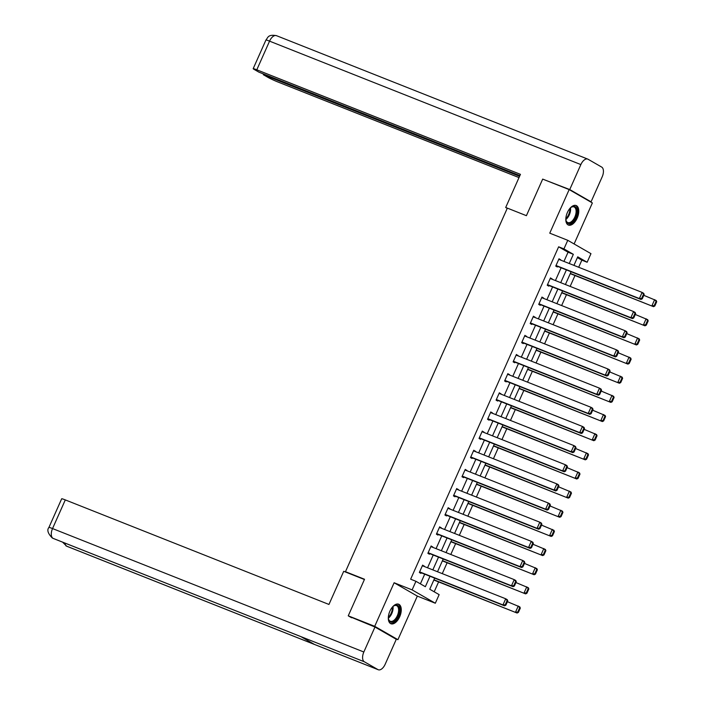 <?xml version="1.0" encoding="UTF-8"?>
<svg xmlns="http://www.w3.org/2000/svg" width="705" height="705" viewBox="0 0 705 705"><rect width="100%" height="100%" fill="white"/><g stroke="black" fill="none" stroke-linecap="round" stroke-linejoin="round"><path stroke-width="1.06" d="M399.682 616.787A10.505 5.605 111.6 0 0 398.66 604.211A10.505 5.605 111.6 0 0 389.9 611.164A10.505 5.605 111.6 0 0 390.914 623.74A10.505 5.605 111.6 0 0 399.682 616.787M577.183 218.109A10.505 5.605 111.6 0 0 576.161 205.534A10.505 5.605 111.6 0 0 567.402 212.478A10.505 5.605 111.6 0 0 568.424 225.062A10.505 5.605 111.6 0 0 577.183 218.109M434.685 578.126L429.742 589.23L439.144 594.641L435.32 603.233L412.117 589.891L415.941 581.299L425.353 586.71L429.997 576.267M394.8 638.439L397.92 639.673L417.325 596.104L435.32 603.233M574.108 243.956L592.367 202.943L569.164 189.592L549.759 233.17L567.763 240.308L590.966 253.659L587.142 262.251L577.73 256.84L573.932 265.371M578.682 267.257L581.845 260.154L587.142 262.251M434.192 591.795L438.589 581.916M442.273 573.632L447.111 562.766M450.795 554.483L455.641 543.617M459.325 535.333L464.163 524.467M467.847 516.183L472.685 505.318M476.377 497.034L481.215 486.168M484.899 477.893L489.737 467.018M493.429 458.743L498.268 447.878M501.951 439.594L506.789 428.728M510.473 420.444L515.311 409.579M519.003 401.295L523.841 390.429M527.525 382.145L532.363 371.279M536.056 362.996L540.894 352.13M544.577 343.846L549.415 332.98M553.108 324.705L557.946 313.831M561.629 305.556L566.467 294.69M570.151 286.406L574.989 275.54M351.61 617.765L348.244 615.826L374.716 626.322L397.92 639.673M348.244 615.826L364.529 579.254L345.468 571.693L507.344 208.116L526.406 215.677L542.691 179.096L569.164 189.592M345.468 571.693L347.221 572.698M581.845 260.154L577.395 257.589M563.947 261.414L568.045 252.214L558.642 246.803L410.645 579.193L415.941 581.299M420.392 583.855L424.701 574.17M427.547 567.789L433.231 555.02M436.069 548.64L441.753 535.87M444.591 529.49L450.283 516.721M453.121 510.349L458.805 497.571M461.643 491.2L467.336 478.422M470.173 472.05L475.857 459.272M478.695 452.901L484.379 440.131M487.226 433.751L492.91 420.982M495.747 414.602L501.431 401.832M504.269 395.452L509.962 382.683M512.799 376.303L518.483 363.533M521.321 357.162L527.014 344.384M529.852 338.012L535.536 325.234M538.373 318.863L544.057 306.085M546.904 299.713L552.588 286.944M555.425 280.564L561.11 267.794M560.431 260.022L559.039 258.744L555.751 266.111L557.32 267.01L557.593 266.402M551.909 279.171L550.508 277.893L547.23 285.261L548.798 286.16L549.072 285.543M543.388 298.321L541.986 297.043L538.708 304.41L540.277 305.309L540.55 304.692M534.857 317.47L533.456 316.192L530.178 323.551L531.746 324.459L532.019 323.842M526.335 336.62L524.934 335.342L521.656 342.7L523.225 343.608L523.498 342.991M517.805 355.761L516.404 354.483L513.125 361.85L514.694 362.758L514.967 362.141M509.283 374.91L507.882 373.632L504.604 381L506.172 381.899L506.446 381.29M500.762 394.06L499.36 392.782L496.082 400.149L497.642 401.048L497.915 400.44M492.231 413.209L490.83 411.931L487.552 419.299L489.12 420.198L489.393 419.581M483.709 432.359L482.308 431.081L479.03 438.448L480.599 439.347L480.872 438.73M475.179 451.508L473.778 450.231L470.499 457.598L472.068 458.497L472.341 457.88M466.657 470.658L465.256 469.38L461.978 476.739L463.546 477.646L463.82 477.029M458.127 489.799L456.725 488.53L453.447 495.888L455.016 496.796L455.289 496.179M449.605 508.948L448.204 507.671L444.925 515.038L446.494 515.937L446.767 515.329M441.083 528.098L439.682 526.82L436.404 534.187L437.964 535.086L438.237 534.478M432.553 547.247L431.152 545.97L427.873 553.337L429.442 554.236L429.715 553.628M424.031 566.397L422.63 565.119L419.352 572.486L420.92 573.385L421.193 572.768M417.325 596.104L394.121 582.753L374.716 626.322M394.121 582.753L412.117 589.891M558.642 246.803L563.938 248.9L567.763 240.308M571.094 271.751L565.41 284.52M562.564 290.901L556.879 303.67M554.042 310.05L548.358 322.82M545.52 329.191L539.827 341.969M536.99 348.34L531.306 361.119M528.468 367.49L522.775 380.268M519.938 386.64L514.253 399.409M511.416 405.789L505.732 418.558M502.885 424.939L497.201 437.708M494.364 444.088L488.68 456.858M485.842 463.229L480.149 476.007M477.311 482.379L471.627 495.157M468.79 501.528L463.097 514.306M460.259 520.678L454.575 533.447M451.738 539.827L446.053 552.597M443.216 558.977L437.523 571.746M569.243 263.511L573.341 254.311L563.938 248.9M432.835 569.887L438.528 557.117M441.365 550.737L447.049 537.968M449.887 531.596L455.58 518.818M458.417 512.447L464.101 499.669M466.939 493.297L472.623 480.519M475.461 474.148L481.154 461.378M483.991 454.998L489.675 442.229M492.513 435.849L498.206 423.079M501.043 416.699L506.728 403.93M509.565 397.558L515.249 384.78M518.096 378.409L523.78 365.631M526.617 359.259L532.301 346.481M535.139 340.11L540.832 327.34M543.67 320.96L549.354 308.191M552.191 301.81L557.884 289.041M560.722 282.661L566.406 269.892M568.045 252.214L573.341 254.311M558.933 258.982L560.598 259.643M550.402 278.131L552.077 278.792M541.881 297.281L543.555 297.942M533.35 316.43L535.024 317.091M524.828 335.58L526.503 336.241M516.298 354.721L517.972 355.39M507.776 373.87L509.451 374.54M499.255 393.02L500.929 393.69M490.724 412.169L492.398 412.83M482.202 431.319L483.877 431.98M473.672 450.469L475.346 451.13M465.15 469.618L466.825 470.279M456.62 488.768L458.294 489.429M448.098 507.908L449.772 508.578M439.576 527.058L441.251 527.728M431.046 546.208L432.72 546.868M422.524 565.357L424.199 566.018M558.765 259.361L642.114 292.408L643.683 293.315L644.176 294.505L643.55 294.144L641.638 298.444L642.264 298.805L644.176 294.505M555.919 265.732L640.951 299.449L639.382 298.55L642.114 292.408L643.55 294.144M556.025 265.494L639.382 298.55L641.638 298.444M640.951 299.449L642.264 298.805M570.248 273.655L653.491 306.666L570.354 273.417M643.815 295.325L656.223 300.524L656.716 301.722L656.091 301.361L654.178 305.662L654.804 306.023L656.716 301.722M654.178 305.662L651.922 305.758L654.654 299.625L656.091 301.361M654.804 306.023L653.491 306.666M569.869 208.442A9.086 4.847 -68.4 0 1 571.209 207.279A9.086 4.847 -68.4 0 1 576.954 212.928A9.086 4.847 -68.4 0 1 571.605 222.701A9.086 4.847 -68.4 0 1 566 220.392A9.086 4.847 -68.4 0 1 565.833 218.629A8.143 4.345 111.6 0 0 569.807 210.531A8.143 4.345 111.6 0 0 569.878 208.433M565.948 220.075A8.416 4.486 111.6 0 0 567.816 222.569A8.416 4.486 111.6 0 0 576.02 212.866A8.416 4.486 111.6 0 0 574.02 206.926A8.416 4.486 111.6 0 0 570.944 207.464M567.825 224.736A10.434 5.569 111.6 0 0 577.774 212.628A10.434 5.569 111.6 0 0 575.509 205.358M392.368 607.12A9.086 4.847 -68.4 0 1 393.698 605.956A9.086 4.847 -68.4 0 1 399.453 611.605A9.086 4.847 -68.4 0 1 394.095 621.378A9.086 4.847 -68.4 0 1 388.499 619.069A9.086 4.847 -68.4 0 1 388.323 617.307A8.143 4.345 111.6 0 0 392.306 609.208A8.143 4.345 111.6 0 0 392.377 607.111M388.446 618.752A8.416 4.486 111.6 0 0 390.314 621.255A8.416 4.486 111.6 0 0 398.519 611.543A8.416 4.486 111.6 0 0 396.518 605.604A8.416 4.486 111.6 0 0 393.443 606.141M390.314 623.414A10.434 5.569 111.6 0 0 400.273 611.305A10.434 5.569 111.6 0 0 398.008 604.035M507.336 208.142L505.697 207.49L507.23 208.372M505.697 207.49L520.449 174.346L256.796 69.804A8.081 0.529 -156 0 0 253.174 68.685A8.081 0.529 -156 0 0 254.205 69.451L258.876 72.139L519.876 175.633M276.774 35.814A8.284 4.415 111.6 0 0 276.466 35.664L587.767 159.101A8.284 4.415 111.6 0 1 588.076 159.251L601.682 167.076A8.284 4.415 111.6 0 1 602.176 176.849L591.054 201.824L589.001 201.013M587.767 159.101A8.284 4.415 111.6 0 0 580.858 164.582L569.737 189.557L591.054 201.824M263.626 74.025L263.326 74.704L267.997 77.391A8.081 0.529 -156 0 0 278.114 82.071L519.003 177.59M263.326 74.704L519.576 176.303M569.737 189.557L545.273 180.127M364.414 579.519L343.714 571.306L328.953 604.449L65.301 499.907L52.54 528.565L363.842 652.002L374.963 627.027L349.187 616.373M363.842 652.002A8.284 4.415 111.6 0 0 364.335 661.775L300.806 636.58L314.412 644.414L377.95 669.6L364.335 661.775M377.95 669.6A8.284 4.415 111.6 0 0 378.259 669.75A8.284 4.415 111.6 0 0 385.168 664.269L396.289 639.294L374.963 627.027M48.918 527.446C46.786 530.001 47.905 533.518 52.285 537.977L53.034 538.338A8.284 4.415 111.6 0 1 52.54 528.565A8.081 0.529 -156 0 0 48.918 527.446L61.679 498.787A8.081 0.529 24 0 1 65.301 499.907M64.992 543.097A8.284 4.415 111.6 0 0 66.64 546.163L62.578 542.136M550.235 278.51L633.592 311.557L635.161 312.456L635.654 313.654L635.029 313.293L633.116 317.594L633.742 317.955L635.654 313.654M547.397 284.882L632.42 318.598L630.86 317.691L633.592 311.557L635.029 313.293M547.503 284.644L630.86 317.691L633.116 317.594M632.42 318.598L633.742 317.955M541.713 297.66L625.062 330.707L626.63 331.606L627.124 332.804L626.498 332.443L624.586 336.743L625.212 337.096L627.124 332.804M538.876 304.031L623.899 337.748L622.33 336.84L625.062 330.707L626.498 332.443M538.981 303.793L622.33 336.84L624.586 336.743M623.899 337.748L625.212 337.096M561.718 292.804L644.969 325.816L561.823 292.566M635.284 314.474L647.701 319.673L648.195 320.872L647.569 320.511L645.657 324.802L646.282 325.164L648.195 320.872M645.657 324.802L643.401 324.908L646.133 318.775L647.569 320.511M646.282 325.164L644.969 325.816M553.196 311.954L636.439 344.965L553.302 311.716M626.763 333.624L639.171 338.823L639.673 340.021L639.038 339.66L637.126 343.952L637.761 344.313L639.673 340.021M637.126 343.952L634.87 344.058L637.602 337.924L639.038 339.66M637.761 344.313L636.439 344.965M533.183 316.801L616.54 349.856L618.109 350.755L618.602 351.954L617.977 351.592L616.064 355.884L616.69 356.245L618.602 351.954M530.345 323.181L615.377 356.897L613.808 355.99L616.54 349.856L617.977 351.592M530.451 322.943L613.808 355.99L616.064 355.884M615.377 356.897L616.69 356.245M524.661 335.95L608.01 369.006L609.578 369.905L610.081 371.103L609.446 370.742L607.534 375.034L608.168 375.395L610.081 371.103M521.823 342.33L606.846 376.038L605.278 375.139L608.01 369.006L609.446 370.742M521.929 342.092L605.278 375.139L607.534 375.034M606.846 376.038L608.168 375.395M516.13 355.1L599.488 388.155L601.057 389.054L601.55 390.253L600.924 389.891L599.012 394.183L599.638 394.544L601.55 390.253M513.293 361.48L598.325 395.188L596.756 394.289L599.488 388.155L600.924 389.891M513.399 361.242L596.756 394.289L599.012 394.183M598.325 395.188L599.638 394.544M544.665 331.103L627.917 364.106L544.771 330.865M618.241 352.773L630.649 357.973L631.142 359.171L630.517 358.81L628.604 363.101L629.23 363.463L631.142 359.171M628.604 363.101L626.348 363.207L629.08 357.074L630.517 358.81M629.23 363.463L627.917 364.106M536.144 350.253L619.387 383.256L536.249 350.015M609.71 371.923L622.118 377.122L622.621 378.321L621.995 377.959L620.083 382.251L620.708 382.612L622.621 378.321M620.083 382.251L617.827 382.357L620.559 376.214L621.995 377.959M620.708 382.612L619.387 383.256M527.613 369.394L610.865 402.405L527.719 369.156M601.189 391.063L613.597 396.272L614.09 397.461L613.465 397.1L611.552 401.401L612.178 401.762L614.09 397.461M611.552 401.401L609.296 401.506L612.028 395.364L613.465 397.1M612.178 401.762L610.865 402.405M507.609 374.249L590.966 407.296L592.526 408.204L593.028 409.394L592.403 409.041L590.49 413.333L591.116 413.694L593.028 409.394M504.771 380.621L589.794 414.337L588.226 413.438L590.966 407.296L592.403 409.041M504.877 380.383L588.226 413.438L590.49 413.333M589.794 414.337L591.116 413.694M519.091 388.543L602.343 421.555L519.197 388.305M592.658 410.213L605.075 415.421L605.569 416.611L604.943 416.25L603.031 420.55L603.656 420.911L605.569 416.611M603.031 420.55L600.775 420.656L603.506 414.514L604.943 416.25M603.656 420.911L602.343 421.555M499.087 393.399L582.436 426.446L584.004 427.353L584.498 428.543L583.872 428.182L581.96 432.482L582.586 432.844L584.498 428.543M496.241 399.77L581.273 433.487L579.704 432.588L582.436 426.446L583.872 428.182M496.355 399.532L579.704 432.588L581.96 432.482M581.273 433.487L582.586 432.844M510.57 407.693L593.813 440.704L510.676 407.455M584.137 429.363L596.545 434.562L597.047 435.76L596.412 435.399L594.5 439.7L595.126 440.061L597.047 435.76M594.5 439.7L592.244 439.797L594.976 433.663L596.412 435.399M595.126 440.061L593.813 440.704M490.557 412.548L573.914 445.595L575.483 446.494L575.976 447.693L575.351 447.331L573.438 451.632L574.064 451.993L575.976 447.693M487.719 418.92L572.751 452.636L571.182 451.738L573.914 445.595L575.351 447.331M487.825 418.682L571.182 451.738L573.438 451.632M572.751 452.636L574.064 451.993M502.039 426.842L585.291 459.854L502.145 426.604M575.615 448.512L588.023 453.712L588.516 454.91L587.891 454.549L585.978 458.849L586.604 459.202L588.516 454.91M585.978 458.849L583.722 458.946L586.454 452.813L587.891 454.549M586.604 459.202L585.291 459.854M482.035 431.698L565.384 464.745L566.952 465.644L567.446 466.842L566.82 466.481L564.908 470.781L565.533 471.143L567.446 466.842M479.197 438.069L564.22 471.786L562.652 470.878L565.384 464.745L566.82 466.481M479.303 437.831L562.652 470.878L564.908 470.781M564.22 471.786L565.533 471.143M493.518 445.992L576.76 479.003L493.623 445.754M567.084 467.662L579.492 472.861L579.995 474.06L579.369 473.698L577.448 477.99L578.082 478.351L579.995 474.06M577.448 477.99L575.192 478.096L577.924 471.962L579.369 473.698M578.082 478.351L576.76 479.003M473.504 450.839L556.862 483.894L558.43 484.793L558.924 485.992L558.298 485.63L556.386 489.922L557.012 490.283L558.924 485.992M470.667 457.219L555.699 490.936L554.13 490.028L556.862 483.894L558.298 485.63M470.773 456.981L554.13 490.028L556.386 489.922M555.699 490.936L557.012 490.283M484.987 465.141L568.239 498.144L485.093 464.903M558.563 486.811L570.971 492.011L571.464 493.209L570.838 492.848L568.926 497.14L569.552 497.501L571.464 493.209M568.926 497.14L566.67 497.245L569.402 491.112L570.838 492.848M569.552 497.501L568.239 498.144M464.983 469.988L548.331 503.044L549.9 503.943L550.402 505.141L549.768 504.78L547.855 509.072L548.49 509.433L550.402 505.141M462.145 476.368L547.168 510.085L545.6 509.177L548.331 503.044L549.768 504.78M462.251 476.131L545.6 509.177L547.855 509.072M547.168 510.085L548.49 509.433M476.465 484.291L559.708 517.294L476.571 484.053M550.032 505.961L562.449 511.16L562.942 512.359L562.317 511.997L560.404 516.289L561.03 516.65L562.942 512.359M560.404 516.289L558.149 516.395L560.88 510.261L562.317 511.997M561.03 516.65L559.708 517.294M456.452 489.138L539.81 522.193L541.378 523.092L541.872 524.291L541.246 523.93L539.334 528.221L539.96 528.583L541.872 524.291M453.615 495.518L538.646 529.226L537.078 528.327L539.81 522.193L541.246 523.93M453.72 495.28L537.078 528.327L539.334 528.221M538.646 529.226L539.96 528.583M467.935 503.432L551.187 536.443L468.049 503.194M541.51 525.11L553.918 530.31L554.412 531.5L553.786 531.147L551.874 535.439L552.5 535.8L554.412 531.5M551.874 535.439L549.618 535.544L552.35 529.402L553.786 531.147M552.5 535.8L551.187 536.443M447.931 508.287L531.288 541.334L532.848 542.242L533.35 543.44L532.724 543.079L530.812 547.371L531.438 547.732L533.35 543.44M445.093 514.668L530.116 548.375L528.547 547.477L531.288 541.334L532.724 543.079M445.199 514.421L528.547 547.477L530.812 547.371M530.116 548.375L531.438 547.732M459.413 522.581L542.665 555.593L459.519 522.343M532.98 544.251L545.397 549.459L545.89 550.649L545.265 550.288L543.352 554.588L543.978 554.95L545.89 550.649M543.352 554.588L541.096 554.694L543.828 548.552L545.265 550.288M543.978 554.95L542.665 555.593M439.409 527.437L522.758 560.484L524.326 561.391L524.82 562.581L524.194 562.22L522.282 566.52L522.907 566.882L524.82 562.581M436.571 533.808L521.594 567.525L520.026 566.626L522.758 560.484L524.194 562.22M436.677 533.57L520.026 566.626L522.282 566.52M521.594 567.525L522.907 566.882M450.892 541.731L534.134 574.742L450.997 541.493M524.458 563.401L536.866 568.6L537.369 569.799L536.734 569.437L534.822 573.738L535.456 574.099L537.369 569.799M534.822 573.738L532.566 573.844L535.298 567.701L536.734 569.437M535.456 574.099L534.134 574.742M430.878 546.587L514.236 579.633L515.804 580.541L516.298 581.731L515.672 581.369L513.76 585.67L514.386 586.031L516.298 581.731M428.041 552.958L513.073 586.675L511.504 585.776L514.236 579.633L515.672 581.369M428.146 552.72L511.504 585.776L513.76 585.67M513.073 586.675L514.386 586.031M442.361 560.88L525.613 593.892L442.467 560.642M515.937 582.55L528.345 587.75L528.838 588.948L528.212 588.587L526.3 592.887L526.926 593.249L528.838 588.948M526.3 592.887L524.044 592.984L526.776 586.851L528.212 588.587M526.926 593.249L525.613 593.892M422.357 565.736L505.705 598.783L507.274 599.682L507.776 600.88L507.142 600.519L505.229 604.82L505.855 605.181L507.776 600.88M419.519 572.108L504.542 605.824L502.973 604.925L505.705 598.783L507.142 600.519M419.625 571.87L502.973 604.925L505.229 604.82M504.542 605.824L505.855 605.181M433.839 580.03L517.082 613.042L433.945 579.792M507.406 601.7L519.814 606.899L520.316 608.098L519.691 607.736L517.778 612.028L518.404 612.389L520.316 608.098M517.778 612.028L515.514 612.134L518.254 606L519.691 607.736M518.404 612.389L517.082 613.042M570.495 207.834A8.416 4.486 -68.4 0 1 570.504 210.68A8.416 4.486 -68.4 0 1 565.868 219.493M392.993 606.52A8.416 4.486 -68.4 0 1 392.993 609.358A8.416 4.486 -68.4 0 1 388.367 618.17M580.858 164.582L269.557 41.146L256.796 69.804M276.466 35.664A8.284 4.415 111.6 0 0 269.557 41.146A8.081 0.529 -156 0 0 265.935 40.018C267.962 37.858 267.662 34.113 276.466 35.664M52.364 538.012L53.316 538.47A8.284 4.415 111.6 0 1 53.034 538.338L300.806 636.58M314.412 644.414L66.64 546.163A8.284 4.415 111.6 0 0 66.949 546.313L378.259 669.75M253.174 68.685L265.935 40.018M53.316 538.47L300.929 636.65M65.891 545.802L66.949 546.313"/></g></svg>
